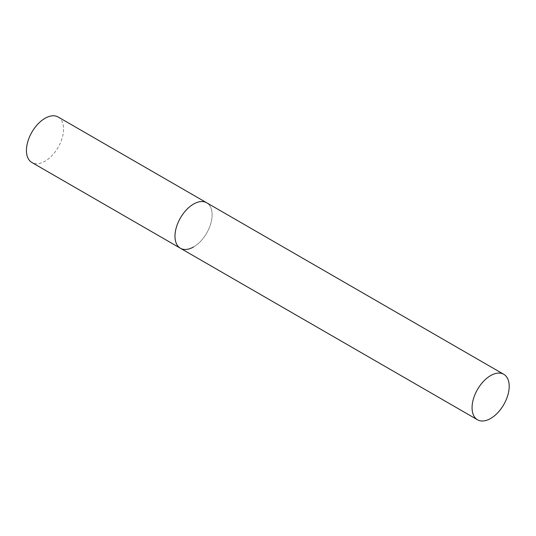 <?xml version="1.0" encoding="UTF-8"?>
<svg xmlns="http://www.w3.org/2000/svg" width="536" height="536" viewBox="0 0 536 536"><rect width="100%" height="100%" fill="white"/><g stroke="black" fill="none" stroke-linecap="round" stroke-linejoin="round"><path stroke-width="0.4" stroke-dasharray="2.68 2.01" d="M58.143 117.016A26.257 15.162 -60 0 1 62.163 138.06A26.257 15.162 -60 0 1 45.011 161.195A26.257 15.162 -60 0 1 31.879 162.495M180.424 248.255A26.257 15.162 120 0 0 200.658 241.22A26.257 15.162 120 0 0 212.122 214.795A26.257 15.162 120 0 0 206.682 202.775A26.257 15.162 -60 0 1 210.708 223.814A26.257 15.162 -60 0 1 193.55 246.955"/><path stroke-width="0.8" d="M193.55 246.955A26.257 15.162 -60 0 1 180.424 248.255A26.257 15.162 -60 0 1 176.398 227.217A26.257 15.162 -60 0 1 193.55 204.075A26.257 15.162 -60 0 1 206.682 202.775A26.257 15.162 120 0 0 186.448 209.81A26.257 15.162 120 0 0 174.984 236.235A26.257 15.162 120 0 0 180.424 248.255L31.879 162.495A26.257 15.162 -60 0 1 27.859 141.457A26.257 15.162 -60 0 1 45.011 118.315A26.257 15.162 -60 0 1 58.143 117.016L503.76 374.296A26.257 15.162 120 0 0 483.526 381.331A26.257 15.162 120 0 0 472.062 407.755A26.257 15.162 120 0 0 477.502 419.775A26.257 15.162 120 0 0 497.736 412.74A26.257 15.162 120 0 0 509.2 386.315A26.257 15.162 120 0 0 503.76 374.296M180.424 248.255L477.502 419.775"/></g></svg>
